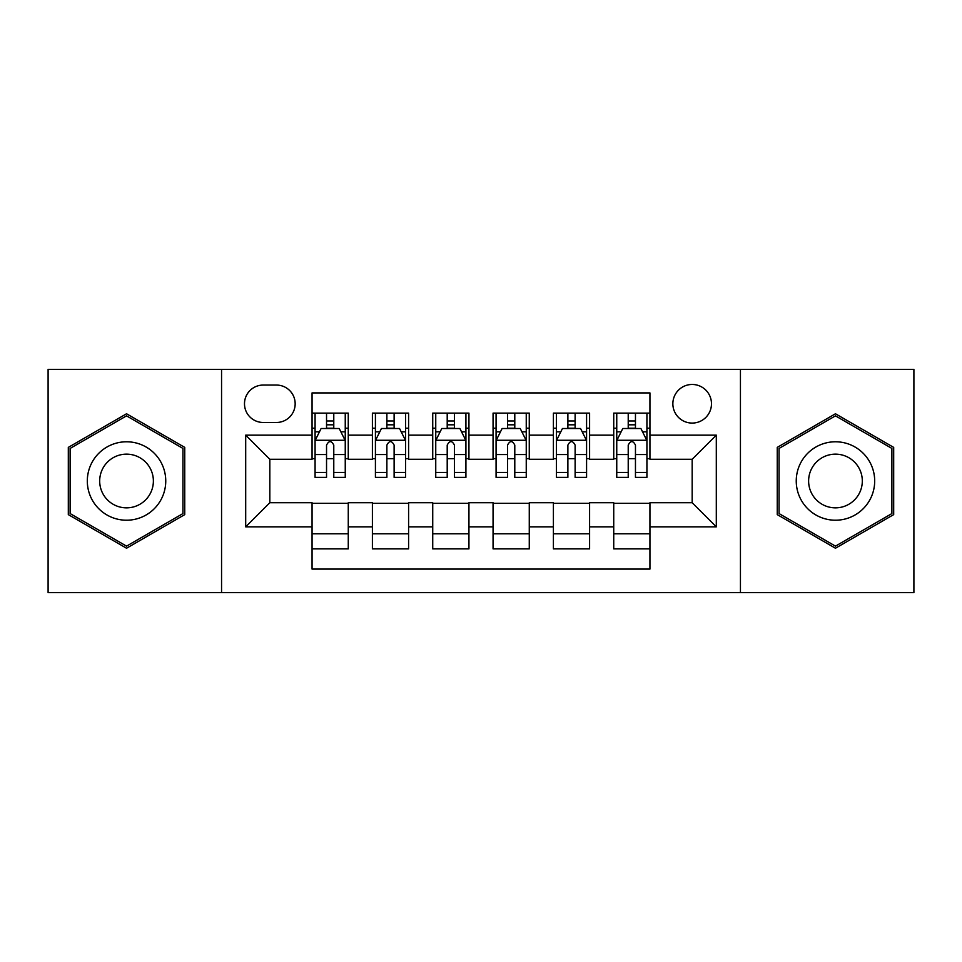 <?xml version="1.0" encoding="UTF-8"?>
<svg xmlns="http://www.w3.org/2000/svg" width="962" height="962" viewBox="0 0 962 962"><rect width="100%" height="100%" fill="white"/><g stroke="black" fill="none" stroke-linecap="round" stroke-linejoin="round"><path stroke-width="1.44" d="M692.171 384.463A19.312 19.312 0 0 0 672.859 403.775A19.312 19.312 0 0 0 692.171 423.076A19.312 19.312 0 0 0 711.483 403.775A19.312 19.312 0 0 0 692.171 384.463M740.439 592.616L913.9 592.616L913.9 369.384L740.439 369.384L740.439 592.616L221.561 592.616L221.561 369.384L48.1 369.384L48.1 592.616L221.561 592.616M649.939 413.119L613.732 413.119L613.732 435.149L589.598 435.149L589.598 459.283L613.732 459.283L613.732 435.149M589.598 435.149L589.598 413.119L553.403 413.119L553.403 435.149L529.268 435.149L529.268 459.283L553.403 459.283L553.403 435.149M529.268 435.149L529.268 413.119L493.061 413.119L493.061 435.149L468.939 435.149L468.939 459.283L493.061 459.283L493.061 435.149M468.939 435.149L468.939 413.119L432.732 413.119L432.732 435.149L408.597 435.149L408.597 459.283L432.732 459.283L432.732 435.149M408.597 435.149L408.597 413.119L372.402 413.119L372.402 459.283L348.268 459.283L348.268 413.119L312.061 413.119M312.061 548.881L348.268 548.881L348.268 502.717L372.402 502.717L372.402 548.881L408.597 548.881L408.597 502.717L432.732 502.717L432.732 526.851L408.597 526.851M432.732 526.851L432.732 548.881L468.939 548.881L468.939 502.717L493.061 502.717L493.061 526.851L468.939 526.851M493.061 526.851L493.061 548.881L529.268 548.881L529.268 502.717L553.403 502.717L553.403 526.851L529.268 526.851M553.403 526.851L553.403 548.881L589.598 548.881L589.598 502.717L613.732 502.717L613.732 526.851L589.598 526.851M263.191 422.474L276.467 422.474A18.699 18.699 0 0 0 295.166 403.775A18.699 18.699 0 0 0 276.467 385.065L263.191 385.065A18.699 18.699 0 0 0 244.492 403.775A18.699 18.699 0 0 0 263.191 422.474M740.439 369.384L221.561 369.384M649.939 435.149L649.939 392.917L312.061 392.917L312.061 459.283L269.829 459.283L269.829 502.717L312.061 502.717L312.061 569.083L649.939 569.083L649.939 502.717L692.171 502.717L692.171 459.283L649.939 459.283L649.939 435.149L716.305 435.149L716.305 526.851L649.939 526.851M312.061 526.851L245.695 526.851L245.695 435.149L312.061 435.149M613.732 526.851L613.732 548.881L649.939 548.881M312.061 428.21L315.079 428.21M326.539 428.21L333.778 428.21M345.25 428.21L348.268 428.21M312.061 458.682L315.079 458.682M326.539 458.682L333.778 458.682M345.25 458.682L348.268 458.682M312.061 503.318L348.268 503.318M312.061 533.79L348.268 533.79M372.402 458.682L375.42 458.682M386.88 458.682L394.119 458.682M405.579 458.682L408.597 458.682M372.402 428.21L375.42 428.21M386.88 428.21L394.119 428.21M405.579 428.21L408.597 428.21M372.402 503.318L408.597 503.318M372.402 533.79L408.597 533.79M432.732 503.318L468.939 503.318M432.732 533.79L468.939 533.79M432.732 428.21L435.75 428.21M447.21 428.21L454.449 428.21M465.921 428.21L468.939 428.21M432.732 458.682L435.75 458.682M447.21 458.682L454.449 458.682M465.921 458.682L468.939 458.682M493.061 503.318L529.268 503.318M493.061 533.79L529.268 533.79M493.061 428.21L496.079 428.21M507.551 428.21L514.79 428.21M526.25 428.21L529.268 428.21M493.061 458.682L496.079 458.682M507.551 458.682L514.79 458.682M526.25 458.682L529.268 458.682M553.403 503.318L589.598 503.318M553.403 533.79L589.598 533.79M553.403 428.21L556.421 428.21M567.881 428.21L575.12 428.21M586.579 428.21L589.598 428.21M553.403 458.682L556.421 458.682M567.881 458.682L575.12 458.682M586.579 458.682L589.598 458.682M613.732 503.318L649.939 503.318M613.732 533.79L649.939 533.79M613.732 428.21L616.75 428.21M628.222 428.21L635.461 428.21M646.921 428.21L649.939 428.21M613.732 458.682L616.75 458.682M628.222 458.682L635.461 458.682M646.921 458.682L649.939 458.682M269.829 459.283L245.695 435.149M269.829 502.717L245.695 526.851M716.305 435.149L692.171 459.283M716.305 526.851L692.171 502.717M126.539 548.232L184.752 514.61L184.752 447.39L126.539 413.768L68.314 447.39L68.314 514.61L126.539 548.232M893.686 447.39L835.461 413.768L777.248 447.39L777.248 514.61L835.461 548.232L893.686 514.61L893.686 447.39M333.778 420.971L326.539 420.971M345.25 472.462L333.778 472.462L333.778 477.38L345.25 477.38L345.25 440.572L339.213 428.511L321.116 428.511L315.079 440.572L315.079 477.38L326.539 477.38L326.539 472.462L315.079 472.462M315.079 440.572L315.079 413.119M345.25 440.572L345.25 413.119M326.539 428.511L326.539 413.119M333.778 413.119L333.778 428.511M333.778 472.462L333.778 445.105C331.373 440.452 328.956 440.452 326.539 445.105L326.539 472.462M126.539 441.786A39.214 39.214 0 0 0 87.314 481A39.214 39.214 0 0 0 126.539 520.214A39.214 39.214 0 0 0 165.753 481A39.214 39.214 0 0 0 126.539 441.786M126.539 454.148A26.852 26.852 0 0 0 99.687 481A26.852 26.852 0 0 0 126.539 507.852A26.852 26.852 0 0 0 153.379 481A26.852 26.852 0 0 0 126.539 454.148M182.948 513.576L126.539 546.139L70.118 513.576L70.118 448.424L126.539 415.861L182.948 448.424L182.948 513.576M801.502 461.387A39.214 39.214 0 0 0 815.86 514.959A39.214 39.214 0 0 0 869.432 500.613A39.214 39.214 0 0 0 855.074 447.041A39.214 39.214 0 0 0 801.502 461.387M812.217 467.58A26.852 26.852 0 0 0 822.041 504.256A26.852 26.852 0 0 0 858.717 494.42A26.852 26.852 0 0 0 848.893 457.744A26.852 26.852 0 0 0 812.217 467.58M891.882 448.424L891.882 513.576L835.461 546.139L779.052 513.576L779.052 448.424L835.461 415.861L891.882 448.424M394.119 420.971L386.88 420.971M405.579 472.462L394.119 472.462L394.119 477.38L405.579 477.38L405.579 440.572L399.543 428.511L381.445 428.511L375.42 440.572L375.42 477.38L386.88 477.38L386.88 472.462L375.42 472.462M375.42 440.572L375.42 413.119M405.579 440.572L405.579 413.119M386.88 428.511L386.88 413.119M394.119 413.119L394.119 428.511M394.119 472.462L394.119 445.105C391.702 440.452 389.297 440.452 386.88 445.105L386.88 472.462M454.449 420.971L447.21 420.971M465.921 472.462L454.449 472.462L454.449 477.38L465.921 477.38L465.921 440.572L459.884 428.511L441.786 428.511L435.75 440.572L435.75 477.38L447.21 477.38L447.21 472.462L435.75 472.462M435.75 440.572L435.75 413.119M465.921 440.572L465.921 413.119M447.21 428.511L447.21 413.119M454.449 413.119L454.449 428.511M454.449 472.462L454.449 445.105C452.044 440.452 449.627 440.452 447.21 445.105L447.21 472.462M514.79 420.971L507.551 420.971M526.25 472.462L514.79 472.462L514.79 477.38L526.25 477.38L526.25 440.572L520.214 428.511L502.116 428.511L496.079 440.572L496.079 477.38L507.551 477.38L507.551 472.462L496.079 472.462M496.079 440.572L496.079 413.119M526.25 440.572L526.25 413.119M507.551 428.511L507.551 413.119M514.79 413.119L514.79 428.511M514.79 472.462L514.79 445.105C512.373 440.452 509.968 440.452 507.551 445.105L507.551 472.462M575.12 420.971L567.881 420.971M586.579 472.462L575.12 472.462L575.12 477.38L586.579 477.38L586.579 440.572L580.555 428.511L562.457 428.511L556.421 440.572L556.421 477.38L567.881 477.38L567.881 472.462L556.421 472.462M556.421 440.572L556.421 413.119M586.579 440.572L586.579 413.119M567.881 428.511L567.881 413.119M575.12 413.119L575.12 428.511M575.12 472.462L575.12 445.105C572.715 440.452 570.298 440.452 567.881 445.105L567.881 472.462M635.461 420.971L628.222 420.971M646.921 472.462L635.461 472.462L635.461 477.38L646.921 477.38L646.921 440.572L640.884 428.511L622.787 428.511L616.75 440.572L616.75 477.38L628.222 477.38L628.222 472.462L616.75 472.462M616.75 440.572L616.75 413.119M646.921 440.572L646.921 413.119M628.222 428.511L628.222 413.119M635.461 413.119L635.461 428.511M635.461 472.462L635.461 445.105C633.044 440.452 630.627 440.452 628.222 445.105L628.222 472.462M372.402 526.851L348.268 526.851M372.402 435.149L348.268 435.149M345.093 440.271L315.235 440.271M315.079 431.83L319.456 431.83M340.873 431.83L345.25 431.83M326.539 454.557L315.079 454.557M345.25 454.557L333.778 454.557M333.778 424.807L326.539 424.807M405.435 440.271L375.565 440.271M375.42 431.83L379.786 431.83M401.214 431.83L405.579 431.83M386.88 454.557L375.42 454.557M405.579 454.557L394.119 454.557M394.119 424.807L386.88 424.807M465.764 440.271L435.894 440.271M435.75 431.83L440.127 431.83M461.544 431.83L465.921 431.83M447.21 454.557L435.75 454.557M465.921 454.557L454.449 454.557M454.449 424.807L447.21 424.807M526.106 440.271L496.236 440.271M496.079 431.83L500.456 431.83M521.873 431.83L526.25 431.83M507.551 454.557L496.079 454.557M526.25 454.557L514.79 454.557M514.79 424.807L507.551 424.807M586.435 440.271L556.565 440.271M556.421 431.83L560.786 431.83M582.214 431.83L586.579 431.83M567.881 454.557L556.421 454.557M586.579 454.557L575.12 454.557M575.12 424.807L567.881 424.807M646.765 440.271L616.907 440.271M616.75 431.83L621.127 431.83M642.544 431.83L646.921 431.83M628.222 454.557L616.75 454.557M646.921 454.557L635.461 454.557M635.461 424.807L628.222 424.807"/></g></svg>

